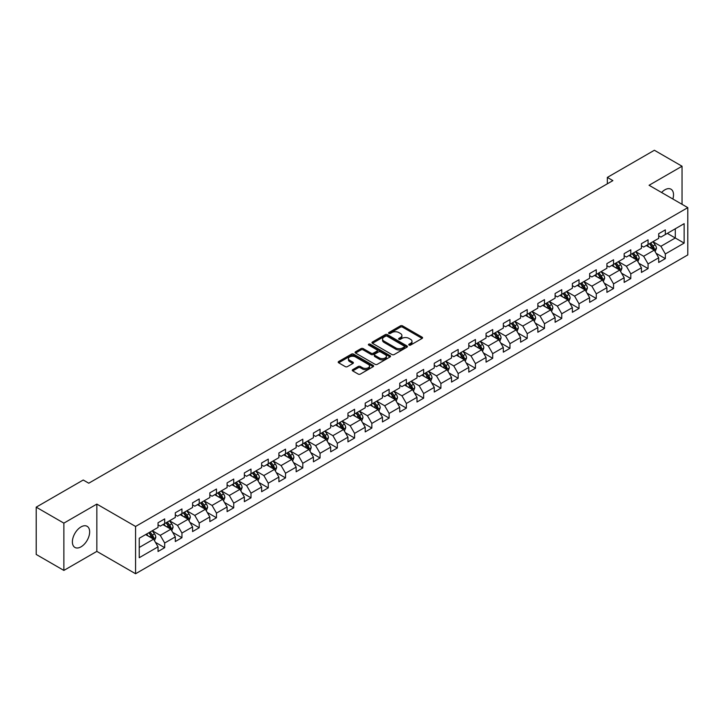 <?xml version="1.0" encoding="UTF-8"?>
<svg xmlns="http://www.w3.org/2000/svg" width="724" height="724" viewBox="0 0 724 724"><rect width="100%" height="100%" fill="white"/><g stroke="black" fill="none" stroke-linecap="round" stroke-linejoin="round"><path stroke-width="1.09" d="M409.06 345.086A1.077 0.624 0 0 0 410.58 345.086L422.128 338.425A1.538 0.887 0 0 0 422.581 337.8A1.538 0.887 0 0 0 422.128 337.167L402.571 325.881A1.538 0.887 0 0 0 400.399 325.881L388.86 332.542A1.077 0.624 0 0 0 388.544 332.986A1.077 0.624 0 0 0 388.86 333.42A1.077 0.624 0 0 0 390.381 333.42L391.874 332.56A4.914 2.842 0 0 1 398.824 332.56L400.453 333.502A4.914 2.842 0 0 1 401.892 335.511A4.914 2.842 0 0 1 400.453 337.511L398.96 338.38A1.077 0.624 0 0 0 398.643 338.814A1.077 0.624 0 0 0 398.96 339.257A1.077 0.624 0 0 0 400.481 339.257L401.974 338.389A4.914 2.842 0 0 1 408.924 338.389L410.553 339.33A4.914 2.842 0 0 1 412.001 341.339A4.914 2.842 0 0 1 410.553 343.348L409.06 344.208A1.077 0.624 0 0 0 408.752 344.651A1.077 0.624 0 0 0 409.06 345.086L409.06 344.208M81.016 546.837A12.208 7.05 120 0 0 88.998 536.086A12.208 7.05 120 0 0 87.124 526.303A12.208 7.05 120 0 0 81.016 526.909A12.208 7.05 120 0 0 73.043 537.661A12.208 7.05 120 0 0 74.916 547.444A12.208 7.05 120 0 0 81.016 546.837M672.858 199.01A12.208 7.05 120 0 0 670.994 189.208A12.208 7.05 120 0 0 664.894 189.806A12.208 7.05 120 0 0 661.573 192.493M352.715 369.656A1.538 0.887 0 0 0 352.262 370.281A1.538 0.887 0 0 0 352.715 370.905L358.199 374.073A1.538 0.887 0 0 0 360.371 374.073L373.195 366.679A1.538 0.887 0 0 0 373.638 366.045A1.538 0.887 0 0 0 373.195 365.421L353.638 354.136A1.538 0.887 0 0 0 351.466 354.136L338.651 361.529A1.538 0.887 0 0 0 338.199 362.163A1.538 0.887 0 0 0 338.651 362.787L345.276 366.616A1.538 0.887 0 0 0 347.448 366.616L352.932 363.448A1.538 0.887 0 0 0 353.384 362.824A1.538 0.887 0 0 0 352.932 362.19L349.647 360.299A4.109 2.371 0 0 1 348.443 358.615A4.109 2.371 0 0 1 350.977 356.425A4.109 2.371 0 0 1 355.457 356.941L368.326 364.371A4.109 2.371 0 0 1 369.53 366.045A4.109 2.371 0 0 1 366.996 368.245A4.109 2.371 0 0 1 362.516 367.729L360.371 366.489A1.538 0.887 0 0 0 358.199 366.489L352.715 369.656L352.715 370.905L358.199 367.765L358.199 366.489M96.844 504.094L63.866 523.135L36.2 507.162L36.2 554.448L63.866 570.421L96.844 551.38L135.578 573.743L135.578 526.457L96.844 504.094L96.844 551.38M682.044 204.313L682.044 166.23L649.066 185.272L687.8 207.634L135.578 526.457M682.044 166.23L654.378 150.257L607.346 177.416L607.346 183.805M36.2 507.162L83.233 480.012L88.762 483.207L612.875 180.611L607.346 177.416M391.983 354.57A1.538 0.887 0 0 0 394.155 354.57L406.969 347.176A1.538 0.887 0 0 0 407.422 346.543A1.538 0.887 0 0 0 406.969 345.918L387.421 334.633A1.538 0.887 0 0 0 385.249 334.633L372.426 342.027A1.538 0.887 0 0 0 371.982 342.66A1.538 0.887 0 0 0 372.426 343.285L391.983 354.57M369.113 345.321A1.077 0.624 0 0 1 370.199 345.475L370.199 344.19L390.082 355.674A1.538 0.887 0 0 1 390.535 356.298A1.538 0.887 0 0 1 390.082 356.923L377.267 364.326A1.538 0.887 0 0 1 375.095 364.326L355.538 353.031L355.538 351.783A1.538 0.887 0 0 0 355.086 352.407A1.538 0.887 0 0 0 355.538 353.031M355.538 351.783L361.023 348.615A1.538 0.887 0 0 1 363.195 348.615L371.122 353.194A1.538 0.887 0 0 0 373.303 353.194L376.942 351.095A1.538 0.887 0 0 0 377.385 350.461A1.538 0.887 0 0 0 376.942 349.837L368.679 345.067A1.077 0.624 0 0 1 368.371 344.633A1.077 0.624 0 0 1 369.032 344.063A1.077 0.624 0 0 1 370.199 344.19M135.578 573.743L687.8 254.92L687.8 207.634M155.443 542.339L164.683 547.67L164.683 543.009L175.308 536.873L175.308 541.534L181.95 537.706L181.95 533.036L192.575 526.909L192.575 531.57L199.209 527.733L199.209 523.072L209.833 516.936L209.833 521.606L216.476 517.769L216.476 513.108L227.101 506.972L227.101 511.633L233.734 507.805L233.734 503.135L244.359 497.008L244.359 501.669L251.002 497.831L251.002 493.171L261.626 487.035L261.626 491.705L268.269 487.867L268.269 483.207L278.894 477.071L278.894 481.731L285.528 477.903L285.528 473.234L296.152 467.107L296.152 471.767L302.795 467.93L302.795 463.269L313.42 457.134L313.42 461.803L320.053 457.966L320.053 453.305L330.678 447.17L330.678 451.83L337.321 448.002L337.321 443.332L347.945 437.206L347.945 441.866L354.588 438.029L354.588 433.368L365.213 427.232L365.213 431.902L371.846 428.065L371.846 423.404L382.471 417.268L382.471 421.929L389.114 418.101L389.114 413.431L399.738 407.304L399.738 411.965L406.381 408.128L406.381 403.467L416.997 397.331L416.997 402.001L423.64 398.164L423.64 393.503L434.264 387.367L434.264 392.028L440.907 388.2L440.907 383.53L451.532 377.394L451.532 382.064L458.165 378.227L458.165 373.566L468.79 367.43L468.79 372.091L475.433 368.263L475.433 363.602L486.057 357.466L486.057 362.127L492.7 358.299L492.7 353.629L503.316 347.493L503.316 352.163L509.958 348.325L509.958 343.665L520.583 337.529L520.583 342.19L527.226 338.361L527.226 333.692L537.851 327.565L537.851 332.226L544.484 328.397L544.484 323.728L555.109 317.592L555.109 322.261L561.752 318.424L561.752 313.764L572.376 307.628L572.376 312.288L579.019 308.46L579.019 303.79L589.644 297.664L589.644 302.324L596.277 298.487L596.277 293.826L606.902 287.69L606.902 292.36L613.545 288.523L613.545 283.862L624.169 277.726L624.169 282.387L630.803 278.559L630.803 273.889L641.428 267.762L641.428 272.423L648.071 268.586L648.071 263.925L658.695 257.789L658.695 262.459L665.338 258.622L665.338 253.961L684.144 243.101L684.144 223.671L675.293 228.784L675.293 237.988L684.144 243.101M164.683 547.67L158.04 551.507L158.04 546.837L139.234 557.706L139.234 538.276L158.04 527.416L158.04 522.755L164.683 518.918L164.683 523.588L175.308 517.452L175.308 512.782L181.95 508.954L181.95 513.615L192.575 507.479L192.575 502.818L199.209 498.981L199.209 503.651L209.833 497.515L209.833 492.854L216.476 489.017L216.476 493.678L227.101 487.551L227.101 482.881L233.734 479.053L233.734 483.713L244.359 477.578L244.359 472.917L251.002 469.08L251.002 473.749L261.626 467.614L261.626 462.953L268.269 459.116L268.269 463.776L278.894 457.649L278.894 452.98L285.528 449.151L285.528 453.812L296.152 447.676L296.152 443.016L302.795 439.178L302.795 443.848L313.42 437.712L313.42 433.052L320.053 429.214L320.053 433.875L330.678 427.748L330.678 423.078L337.321 419.25L337.321 423.911L347.945 417.775L347.945 413.114L354.588 409.277L354.588 413.947L365.213 407.811L365.213 403.15L371.846 399.313L371.846 403.974L382.471 397.847L382.471 393.177L389.114 389.349L389.114 394.01L399.738 387.874L399.738 383.213L406.381 379.376L406.381 384.046L416.997 377.91L416.997 373.249L423.64 369.412L423.64 374.073L434.264 367.946L434.264 363.276L440.907 359.448L440.907 364.109L451.532 357.973L451.532 353.312L458.165 349.475L458.165 354.145L468.79 348.009L468.79 343.339L475.433 339.511L475.433 344.172L486.057 338.045L486.057 333.375L492.7 329.547L492.7 334.207L503.316 328.072L503.316 323.411L509.958 319.574L509.958 324.243L520.583 318.108L520.583 313.438L527.226 309.61L527.226 314.27L537.851 308.134L537.851 303.474L544.484 299.636L544.484 304.306L555.109 298.17L555.109 293.51L561.752 289.672L561.752 294.342L572.376 288.206L572.376 283.537L579.019 279.708L579.019 284.369L589.644 278.233L589.644 273.572L596.277 269.735L596.277 274.405L606.902 268.269L606.902 263.608L613.545 259.771L613.545 264.432L624.169 258.305L624.169 253.635L630.803 249.807L630.803 254.468L641.428 248.332L641.428 243.671L648.071 239.834L648.071 244.504L658.695 238.368L658.695 233.707L665.338 229.87L665.338 234.531L684.144 223.671M162.909 524.601L170.882 529.208L160.257 535.344L152.284 530.737M158.04 524.864L160.257 526.14L164.683 523.588M160.257 535.344L164.683 543.009M170.882 529.208L175.308 536.873M180.176 514.637L188.14 519.235L177.516 525.371L169.552 520.773M175.308 514.891L177.516 516.176L181.95 513.615M177.516 525.371L181.95 533.036M188.14 519.235L192.575 526.909M197.444 504.673L205.408 509.271L194.783 515.407L186.819 510.809M192.575 504.927L194.783 506.203L199.209 503.651M194.783 515.407L199.209 523.072M205.408 509.271L209.833 516.936M214.702 494.7L222.675 499.307L212.051 505.442L204.078 500.836M209.833 494.963L212.051 496.239L216.476 493.678M212.051 505.442L216.476 513.108M222.675 499.307L227.101 506.972M231.97 484.736L239.934 489.334L229.309 495.469L221.345 490.872M227.101 484.99L229.309 486.275L233.734 483.713M229.309 495.469L233.734 503.135M239.934 489.334L244.359 497.008M249.228 474.772L257.201 479.369L246.576 485.505L238.603 480.908M244.359 475.025L246.576 476.301L251.002 473.749M246.576 485.505L251.002 493.171M257.201 479.369L261.626 487.035M266.495 464.799L274.459 469.405L263.844 475.532L255.871 470.935M261.626 465.061L263.844 466.337L268.269 463.776M263.844 475.532L268.269 483.207M274.459 469.405L278.894 477.071M283.763 454.835L291.727 459.432L281.102 465.568L273.138 460.971M278.894 455.088L281.102 456.364L285.528 453.812M281.102 465.568L285.528 473.234M291.727 459.432L296.152 467.107M301.021 444.871L308.994 449.468L298.369 455.604L290.396 450.998M296.152 445.124L298.369 446.4L302.795 443.848M298.369 455.604L302.795 463.269M308.994 449.468L313.42 457.134M318.288 434.898L326.252 439.504L315.628 445.631L307.664 441.034M313.42 435.16L315.628 436.436L320.053 433.875M315.628 445.631L320.053 453.305M326.252 439.504L330.678 447.17M335.547 424.934L343.52 429.531L332.895 435.667L324.931 431.07M330.678 425.187L332.895 426.463L337.321 423.911M332.895 435.667L337.321 443.332M343.52 429.531L347.945 437.206M352.814 414.97L360.778 419.567L350.163 425.703L342.19 421.097M347.945 415.223L350.163 416.499L354.588 413.947M350.163 425.703L354.588 433.368M360.778 419.567L365.213 427.232M370.082 404.997L378.046 409.603L367.421 415.73L359.457 411.132M365.213 405.259L367.421 406.535L371.846 403.974M367.421 415.73L371.846 423.404M378.046 409.603L382.471 417.268M387.34 395.033L395.313 399.63L384.688 405.766L376.715 401.168M382.471 395.286L384.688 396.562L389.114 394.01M384.688 405.766L389.114 413.431M395.313 399.63L399.738 407.304M404.607 385.068L412.571 389.666L401.947 395.802L393.983 391.195M399.738 385.322L401.947 386.598L406.381 384.046M401.947 395.802L406.381 403.467M412.571 389.666L416.997 397.331M421.866 375.095L429.839 379.702L419.214 385.829L411.25 381.231M416.997 375.358L419.214 376.634L423.64 374.073M419.214 385.829L423.64 393.503M429.839 379.702L434.264 387.367M439.133 365.131L447.106 369.729L436.482 375.865L428.508 371.267M434.264 365.385L436.482 366.661L440.907 364.109M436.482 375.865L440.907 383.53M447.106 369.729L451.532 377.394M456.401 355.167L464.365 359.765L453.74 365.901L445.776 361.294M451.532 355.421L453.74 356.697L458.165 354.145M453.74 365.901L458.165 373.566M464.365 359.765L468.79 367.43M473.659 345.194L481.632 349.801L471.007 355.927L463.034 351.33M468.79 345.448L471.007 346.733L475.433 344.172M471.007 355.927L475.433 363.602M481.632 349.801L486.057 357.466M490.926 335.23L498.89 339.827L488.266 345.963L480.302 341.366M486.057 335.483L488.266 336.76L492.7 334.207M488.266 345.963L492.7 353.629M498.89 339.827L503.316 347.493M508.194 325.266L516.158 329.863L505.533 335.999L497.569 331.393M503.316 325.519L505.533 326.796L509.958 324.243M505.533 335.999L509.958 343.665M516.158 329.863L520.583 337.529M525.452 315.293L533.425 319.899L522.8 326.026L514.827 321.429M520.583 315.546L522.8 316.831L527.226 314.27M522.8 326.026L527.226 333.692M533.425 319.899L537.851 327.565M542.719 305.329L550.683 309.926L540.059 316.062L532.095 311.465M537.851 305.582L540.059 306.858L544.484 304.306M540.059 316.062L544.484 323.728M550.683 309.926L555.109 317.592M559.978 295.356L567.951 299.962L557.326 306.098L549.353 301.492M555.109 295.618L557.326 296.894L561.752 294.342M557.326 306.098L561.752 313.764M567.951 299.962L572.376 307.628M577.245 285.392L585.209 289.989L574.585 296.125L566.62 291.528M572.376 285.645L574.585 286.93L579.019 284.369M574.585 296.125L579.019 303.79M585.209 289.989L589.644 297.664M594.513 275.428L602.477 280.025L591.852 286.161L583.888 281.564M589.644 275.681L591.852 276.957L596.277 274.405M591.852 286.161L596.277 293.826M602.477 280.025L606.902 287.69M611.771 265.455L619.744 270.061L609.119 276.197L601.146 271.591M606.902 265.717L609.119 266.993L613.545 264.432M609.119 276.197L613.545 283.862M619.744 270.061L624.169 277.726M629.038 255.491L637.002 260.088L626.378 266.224L618.414 261.626M624.169 255.744L626.378 257.029L630.803 254.468M626.378 266.224L630.803 273.889M637.002 260.088L641.428 267.762M646.297 245.527L654.27 250.124L643.645 256.26L635.672 251.662M641.428 245.78L643.645 247.056L648.071 244.504M643.645 256.26L648.071 263.925M654.27 250.124L658.695 257.789M667.329 233.381L675.293 237.988L660.912 246.287L652.939 241.689M658.695 235.816L660.912 237.092L665.338 234.531M660.912 246.287L665.338 253.961M63.866 523.135L63.866 570.421M139.234 547.48L153.615 539.172L145.651 534.574M153.615 539.172L158.04 546.837M656.098 253.291L665.338 258.622M638.83 263.255L648.071 268.586M621.563 273.219L630.803 278.559M604.305 283.193L613.545 288.523M587.037 293.157L596.277 298.487M569.779 303.121L579.019 308.46M552.512 313.094L561.752 318.424M535.244 323.058L544.484 328.397M517.986 333.022L527.226 338.361M500.718 342.995L509.958 348.325M483.46 352.959L492.7 358.299M466.193 362.923L475.433 368.263M448.925 372.896L458.165 378.227M431.667 382.86L440.907 388.2M414.399 392.824L423.64 398.164M397.132 402.797L406.381 408.128M379.874 412.761L389.114 418.101M362.606 422.726L371.846 428.065M345.348 432.699L354.588 438.029M328.081 442.663L337.321 448.002M310.813 452.636L320.053 457.966M293.555 462.6L302.795 467.93M276.287 472.564L285.528 477.903M259.029 482.537L268.269 487.867M241.762 492.501L251.002 497.831M224.494 502.465L233.734 507.805M207.236 512.438L216.476 517.769M189.969 522.402L199.209 527.733M172.71 532.366L181.95 537.706M409.494 345.239L410.553 344.624A4.914 2.842 0 0 0 412.001 342.615L412.001 341.339M401.892 335.511L401.892 336.787A4.914 2.842 0 0 1 400.453 338.796L399.395 339.402M422.11 338.434L402.571 327.158A1.538 0.887 0 0 0 400.399 327.158L389.286 333.574M406.951 347.185L387.421 335.909A1.538 0.887 0 0 0 385.249 335.909L372.453 343.294M404.254 346.986A1.077 0.624 0 0 0 404.571 346.543A1.077 0.624 0 0 0 404.254 346.108L387.096 336.198A1.077 0.624 0 0 0 385.575 336.198L384.001 337.103A4.914 2.842 0 0 0 382.562 339.113A4.914 2.842 0 0 0 384.001 341.122L395.729 347.891A4.914 2.842 0 0 0 402.68 347.891L404.254 346.986L404.254 348.262A1.077 0.624 0 0 0 404.571 347.819L404.571 346.543M382.562 339.113L382.562 340.389A4.914 2.842 0 0 0 384.001 342.398L384.001 341.122M404.254 348.262L402.68 349.167A4.914 2.842 0 0 1 395.729 349.167L384.001 342.398M355.556 353.05L361.023 349.891L361.023 348.615M377.385 350.461L377.385 351.746A1.538 0.887 0 0 1 376.942 352.371L373.303 354.47A1.538 0.887 0 0 1 371.122 354.47L363.195 349.891A1.538 0.887 0 0 0 361.023 349.891M370.199 345.475L390.064 356.932M379.358 357.946A4.109 2.371 0 0 0 383.838 358.461A4.109 2.371 0 0 0 386.372 356.262A4.109 2.371 0 0 0 385.168 354.588L380.634 351.973A1.538 0.887 0 0 0 378.462 351.973L374.824 354.072A1.538 0.887 0 0 0 374.371 354.697A1.538 0.887 0 0 0 374.824 355.321L379.358 357.946L379.358 359.222A4.109 2.371 0 0 0 383.838 359.738A4.109 2.371 0 0 0 386.372 357.547L386.372 356.262M374.371 354.697L374.371 355.973A1.538 0.887 0 0 0 374.824 356.606L374.824 355.321M379.358 359.222L374.824 356.606M369.53 366.045L369.53 367.33A4.109 2.371 0 0 1 366.996 369.521A4.109 2.371 0 0 1 362.516 369.005L360.371 367.765A1.538 0.887 0 0 0 358.199 367.765M348.443 358.615L348.443 359.891A4.109 2.371 0 0 0 349.647 361.575L349.647 360.299M352.914 363.457L349.647 361.575M373.168 366.688L353.638 355.412A1.538 0.887 0 0 0 351.466 355.412L338.669 362.796M655.139 251.635L656.46 248.323A4.145 2.398 -120 0 0 655.139 244.793L652.849 241.744M648.867 247.011L647.319 244.938M649.419 243.726L651.709 246.775A4.145 2.398 60 0 1 652.894 249.264L654.225 248.504A4.145 2.398 -120 0 0 653.03 246.006L650.749 242.956M649.709 243.554L652.243 246.938A2.109 1.222 60 0 1 652.632 247.581L654.225 248.504M637.88 261.608L639.192 258.287A4.145 2.398 -120 0 0 637.871 254.758L635.591 251.708M631.609 256.975L630.052 254.902M632.161 253.69L634.441 256.739A4.145 2.398 60 0 1 635.627 259.237L636.957 258.468A4.145 2.398 -120 0 0 635.772 255.97L633.482 252.92M632.45 253.527L634.984 256.902A2.109 1.222 60 0 1 635.364 257.545L636.957 258.468M620.613 271.572L621.934 268.26A4.145 2.398 -120 0 0 620.604 264.722L618.323 261.681M614.341 266.939L612.794 264.875M614.893 263.654L617.174 266.704A4.145 2.398 60 0 1 618.368 269.201L619.69 268.432A4.145 2.398 -120 0 0 618.504 265.943L616.224 262.893M615.183 263.491L617.717 266.875A2.109 1.222 60 0 1 618.097 267.518L619.69 268.432M603.354 281.536L604.667 278.224A4.145 2.398 -120 0 0 603.345 274.695L601.056 271.645M597.074 276.912L595.526 274.839M597.626 273.627L599.915 276.677A4.145 2.398 60 0 1 601.101 279.165L602.431 278.405A4.145 2.398 -120 0 0 601.237 275.907L598.956 272.858M597.915 273.455L600.449 276.839A2.109 1.222 60 0 1 600.839 277.482L602.431 278.405M586.087 291.51L587.399 288.188A4.145 2.398 -120 0 0 586.078 284.659L583.797 281.609M579.815 286.876L578.259 284.803M580.367 283.591L582.648 286.641A4.145 2.398 60 0 1 583.834 289.138L585.164 288.369A4.145 2.398 -120 0 0 583.978 285.871L581.698 282.822M580.657 283.428L583.191 286.804A2.109 1.222 60 0 1 583.571 287.446L585.164 288.369M568.82 301.474L570.141 298.161A4.145 2.398 -120 0 0 568.82 294.623L566.53 291.582M562.548 296.84L561 294.777M563.1 293.555L565.39 296.605A4.145 2.398 60 0 1 566.575 299.103L567.897 298.333A4.145 2.398 -120 0 0 566.711 295.844L564.43 292.795M563.39 293.392L565.924 296.777A2.109 1.222 60 0 1 566.313 297.419L567.897 298.333M551.561 311.438L552.874 308.125A4.145 2.398 -120 0 0 551.552 304.596L549.272 301.546M545.29 306.813L543.733 304.741M545.842 303.528L548.122 306.578A4.145 2.398 60 0 1 549.308 309.067L550.638 308.306A4.145 2.398 -120 0 0 549.453 305.809L547.163 302.759M546.122 303.356L548.656 306.741A2.109 1.222 60 0 1 549.045 307.383L550.638 308.306M534.294 321.411L535.615 318.089A4.145 2.398 -120 0 0 534.285 314.56L532.004 311.51M528.022 316.777L526.475 314.705M528.574 313.492L530.855 316.542A4.145 2.398 60 0 1 532.049 319.04L533.371 318.27A4.145 2.398 -120 0 0 532.185 315.773L529.905 312.723M528.864 313.329L531.398 316.705A2.109 1.222 60 0 1 531.778 317.347L533.371 318.27M517.036 331.375L518.348 328.062A4.145 2.398 -120 0 0 517.026 324.533L514.737 321.483M510.755 326.741L509.207 324.678M511.307 323.456L513.597 326.506A4.145 2.398 60 0 1 514.782 329.004L516.112 328.234A4.145 2.398 -120 0 0 514.918 325.746L512.637 322.696M511.596 323.293L514.13 326.678A2.109 1.222 60 0 1 514.52 327.32L516.112 328.234M499.768 341.348L501.08 338.027A4.145 2.398 -120 0 0 499.759 334.497L497.479 331.447M493.496 336.714L491.94 334.642M494.049 333.429L496.329 336.479A4.145 2.398 60 0 1 497.515 338.968L498.845 338.208A4.145 2.398 -120 0 0 497.659 335.71L495.37 332.66M494.338 333.257L496.872 336.642A2.109 1.222 60 0 1 497.252 337.284L498.845 338.208M482.501 351.312L483.822 347.991A4.145 2.398 -120 0 0 482.501 344.461L480.211 341.411M476.229 346.678L474.682 344.606M476.781 343.393L479.062 346.443A4.145 2.398 60 0 1 480.256 348.941L481.578 348.172A4.145 2.398 -120 0 0 480.392 345.674L478.111 342.624M477.071 343.23L479.605 346.606A2.109 1.222 60 0 1 479.985 347.248L481.578 348.172M465.242 361.276L466.555 357.964A4.145 2.398 -120 0 0 465.233 354.434L462.953 351.384M458.971 356.651L457.414 354.579M459.523 353.366L461.803 356.407A4.145 2.398 60 0 1 462.989 358.905L464.319 358.136A4.145 2.398 -120 0 0 463.134 355.647L460.844 352.597M459.803 353.194L462.337 356.579A2.109 1.222 60 0 1 462.727 357.222L464.319 358.136M447.975 371.249L449.296 367.928A4.145 2.398 -120 0 0 447.966 364.398L445.685 361.348M441.703 366.616L440.156 364.543M442.255 363.33L444.536 366.38A4.145 2.398 60 0 1 445.722 368.869L447.052 368.109A4.145 2.398 -120 0 0 445.866 365.611L443.586 362.561M442.545 363.158L445.079 366.543A2.109 1.222 60 0 1 445.459 367.186L447.052 368.109M430.717 381.213L432.029 377.892A4.145 2.398 -120 0 0 430.708 374.362L428.418 371.312M424.436 376.58L422.888 374.507M424.988 373.294L427.278 376.344A4.145 2.398 60 0 1 428.463 378.842L429.794 378.073A4.145 2.398 -120 0 0 428.599 375.575L426.318 372.525M425.278 373.132L427.812 376.516A2.109 1.222 60 0 1 428.201 377.15L429.794 378.073M413.449 391.177L414.762 387.865A4.145 2.398 -120 0 0 413.44 384.335L411.16 381.286M407.178 386.553L405.621 384.48M407.73 383.267L410.01 386.308A4.145 2.398 60 0 1 411.196 388.806L412.526 388.037A4.145 2.398 -120 0 0 411.341 385.548L409.051 382.498M408.019 383.096L410.553 386.48A2.109 1.222 60 0 1 410.933 387.123L412.526 388.037M396.182 401.15L397.503 397.829A4.145 2.398 -120 0 0 396.182 394.299L393.892 391.25M389.91 396.517L388.363 394.444M390.462 393.232L392.743 396.281A4.145 2.398 60 0 1 393.937 398.77L395.259 398.01A4.145 2.398 -120 0 0 394.073 395.512L391.793 392.462M390.752 393.06L393.286 396.444A2.109 1.222 60 0 1 393.666 397.087L395.259 398.01M378.923 411.114L380.236 407.802A4.145 2.398 -120 0 0 378.914 404.264L376.634 401.214M372.652 406.481L371.095 404.408M373.195 403.196L375.484 406.245A4.145 2.398 60 0 1 376.67 408.743L378 407.974A4.145 2.398 -120 0 0 376.815 405.476L374.525 402.435M373.484 403.033L376.018 406.417A2.109 1.222 60 0 1 376.408 407.051L378 407.974M361.656 421.078L362.977 417.766A4.145 2.398 -120 0 0 361.647 414.237L359.366 411.187M355.384 416.454L353.837 414.381M355.937 413.169L358.217 416.219A4.145 2.398 60 0 1 359.403 418.707L360.733 417.938A4.145 2.398 -120 0 0 359.547 415.449L357.267 412.399M356.226 412.997L358.76 416.381A2.109 1.222 60 0 1 359.14 417.024L360.733 417.938M344.389 431.052L345.71 427.73A4.145 2.398 -120 0 0 344.389 424.201L342.099 421.151M338.117 426.418L336.57 424.345M338.669 423.133L340.959 426.183A4.145 2.398 60 0 1 342.144 428.671L343.475 427.911A4.145 2.398 -120 0 0 342.28 425.413L339.999 422.363M338.959 422.97L341.493 426.346A2.109 1.222 60 0 1 341.882 426.988L343.475 427.911M327.13 441.016L328.443 437.703A4.145 2.398 -120 0 0 327.121 434.165L324.841 431.115M320.859 436.382L319.302 434.31M321.411 433.097L323.691 436.147A4.145 2.398 60 0 1 324.877 438.644L326.207 437.875A4.145 2.398 -120 0 0 325.022 435.377L322.732 432.337M321.7 432.934L324.234 436.319A2.109 1.222 60 0 1 324.614 436.961L326.207 437.875M310.071 450.862L311.184 447.667A4.145 2.398 -120 0 0 309.854 444.138L307.573 441.088M303.591 446.355L302.044 444.283M304.143 443.07L306.424 446.12A4.145 2.398 60 0 1 307.619 448.608L308.94 447.839A4.145 2.398 -120 0 0 307.754 445.351L305.474 442.301M304.433 442.898L306.967 446.283A2.109 1.222 60 0 1 307.347 446.925L308.94 447.839M292.605 460.953L293.917 457.631A4.145 2.398 -120 0 0 292.596 454.102L290.306 451.052M286.333 456.319L284.776 454.247M286.876 453.034L289.166 456.084A4.145 2.398 60 0 1 290.351 458.582L291.682 457.812A4.145 2.398 -120 0 0 290.496 455.315L288.206 452.265M287.166 452.871L289.7 456.247A2.109 1.222 60 0 1 290.089 456.889L291.682 457.812M275.337 470.917L276.659 467.604A4.145 2.398 -120 0 0 275.328 464.066L273.048 461.016M269.066 466.283L267.509 464.211M269.618 462.998L271.898 466.048A4.145 2.398 60 0 1 273.084 468.546L274.414 467.776A4.145 2.398 -120 0 0 273.229 465.288L270.948 462.238M269.907 462.835L272.441 466.22A2.109 1.222 60 0 1 272.821 466.862L274.414 467.776M258.07 480.881L259.391 477.569A4.145 2.398 -120 0 0 258.07 474.039L255.78 470.989M251.798 476.256L250.251 474.184M252.35 472.971L254.64 476.021A4.145 2.398 60 0 1 255.825 478.51L257.156 477.75A4.145 2.398 -120 0 0 255.961 475.252L253.681 472.202M252.64 472.799L255.174 476.184A2.109 1.222 60 0 1 255.563 476.826L257.156 477.75M240.811 490.854L242.124 487.533A4.145 2.398 -120 0 0 240.802 484.003L238.522 480.953M234.54 486.22L232.983 484.148M235.092 482.935L237.372 485.985A4.145 2.398 60 0 1 238.558 488.483L239.888 487.714A4.145 2.398 -120 0 0 238.703 485.216L236.413 482.166M235.381 482.772L237.915 486.148A2.109 1.222 60 0 1 238.296 486.79L239.888 487.714M223.544 500.818L224.865 497.506A4.145 2.398 -120 0 0 223.535 493.967L221.254 490.926M217.272 496.184L215.725 494.121M217.824 492.899L220.105 495.949A4.145 2.398 60 0 1 221.3 498.447L222.621 497.678A4.145 2.398 -120 0 0 221.435 495.189L219.155 492.139M218.114 492.736L220.648 496.121A2.109 1.222 60 0 1 221.028 496.764L222.621 497.678M206.286 510.782L207.598 507.47A4.145 2.398 -120 0 0 206.277 503.94L203.987 500.89M200.005 506.157L198.457 504.085M200.557 502.872L202.847 505.922A4.145 2.398 60 0 1 204.032 508.411L205.363 507.651A4.145 2.398 -120 0 0 204.168 505.153L201.887 502.103M200.847 502.7L203.381 506.085A2.109 1.222 60 0 1 203.77 506.728L205.363 507.651M189.018 520.755L190.331 517.434A4.145 2.398 -120 0 0 189.009 513.904L186.729 510.854M182.747 516.121L181.19 514.049M183.299 512.836L185.579 515.886A4.145 2.398 60 0 1 186.765 518.384L188.095 517.615A4.145 2.398 -120 0 0 186.91 515.117L184.629 512.067M183.588 512.673L186.122 516.049A2.109 1.222 60 0 1 186.502 516.692L188.095 517.615M171.751 530.719L173.072 527.407A4.145 2.398 -120 0 0 171.751 523.868L169.461 520.827M165.479 526.086L163.932 524.022M166.031 522.8L168.321 525.85A4.145 2.398 60 0 1 169.507 528.348L170.828 527.579A4.145 2.398 -120 0 0 169.642 525.09L167.362 522.04M166.321 522.638L168.855 526.022A2.109 1.222 60 0 1 169.244 526.665L170.828 527.579M154.493 540.683L155.805 537.371A4.145 2.398 -120 0 0 154.483 533.841L152.203 530.792M148.221 536.059L146.664 533.986M148.773 532.774L151.054 535.823A4.145 2.398 60 0 1 152.239 538.312L153.569 537.552A4.145 2.398 -120 0 0 152.384 535.054L150.094 532.004M149.053 532.602L151.588 535.986A2.109 1.222 60 0 1 151.977 536.629L153.569 537.552M410.553 344.624L410.553 343.348M398.96 339.257L398.96 338.38M400.453 338.796L400.453 337.511M388.86 333.42L388.86 332.542M400.399 327.158L400.399 325.881M402.571 327.158L402.571 325.881M422.128 338.425L422.128 337.167M372.426 343.285L372.426 342.027M385.249 335.909L385.249 334.633M387.421 335.909L387.421 334.633M406.969 347.176L406.969 345.918M395.729 349.167L395.729 347.891M402.68 349.167L402.68 347.891M363.195 349.891L363.195 348.615M371.122 354.47L371.122 353.194M373.303 354.47L373.303 353.194M376.942 352.371L376.942 351.095M390.082 356.923L390.082 355.674M360.371 367.765L360.371 366.489M362.516 369.005L362.516 367.729M352.932 363.448L352.932 362.19M338.651 362.787L338.651 361.529M351.466 355.412L351.466 354.136M353.638 355.412L353.638 354.136M373.195 366.679L373.195 365.421M653.863 249.889L656.433 248.404M653.03 246.006L655.139 244.793M650.08 247.708L651.709 246.775M636.595 259.853L639.165 258.368M635.772 255.97L637.871 254.758M632.821 257.672L634.441 256.739M619.328 269.826L621.907 268.342M618.504 265.943L620.604 264.722M615.554 267.645L617.174 266.704M602.069 279.79L604.64 278.306M601.237 275.907L603.345 274.695M598.296 277.609L599.915 276.677M584.802 289.754L587.372 288.27M583.978 285.871L586.078 284.659M581.028 287.573L582.648 286.641M567.544 299.727L570.114 298.243M566.711 295.844L568.82 294.623M563.761 297.546L565.39 296.605M550.276 309.691L552.846 308.207M549.453 305.809L551.552 304.596M546.502 307.51L548.122 306.578M533.009 319.655L535.588 318.171M532.185 315.773L534.285 314.56M529.235 317.483L530.855 316.542M515.75 329.628L518.321 328.144M514.918 325.746L517.026 324.533M511.968 327.447L513.597 326.506M498.483 339.592L501.053 338.108M497.659 335.71L499.759 334.497M494.709 337.411L496.329 336.479M481.225 349.556L483.795 348.072M480.392 345.674L482.501 344.461M477.442 347.384L479.062 346.443M463.957 359.529L466.528 358.045M463.134 355.647L465.233 354.434M460.183 357.348L461.803 356.407M446.69 369.493L449.269 368.009M445.866 365.611L447.966 364.398M442.916 367.312L444.536 366.38M429.432 379.457L432.002 377.973M428.599 375.575L430.708 374.362M425.649 377.285L427.278 376.344M412.164 389.431L414.734 387.946M411.341 385.548L413.44 384.335M408.39 387.25L410.01 386.308M394.897 399.395L397.476 397.91M394.073 395.512L396.182 394.299M391.123 397.214L392.743 396.281M377.638 409.368L380.209 407.874M376.815 405.476L378.914 404.264M373.865 407.187L375.484 406.245M360.371 419.332L362.95 417.848M359.547 415.449L361.647 414.237M356.597 417.151L358.217 416.219M343.113 429.296L345.683 427.812M342.28 425.413L344.389 424.201M339.33 427.115L340.959 426.183M325.845 439.269L328.415 437.776M325.022 435.377L327.121 434.165M322.071 437.088L323.691 436.147M308.578 449.233L311.157 447.749M307.754 445.351L309.854 444.138M304.804 447.052L306.424 446.12M291.32 459.197L293.89 457.713M290.496 455.315L292.596 454.102M287.546 457.016L289.166 456.084M274.052 469.17L276.631 467.677M273.229 465.288L275.328 464.066M270.278 466.989L271.898 466.048M256.794 479.134L259.364 477.65M255.961 475.252L258.07 474.039M253.011 476.953L254.64 476.021M239.526 489.098L242.097 487.614M238.703 485.216L240.802 484.003M235.752 486.917L237.372 485.985M222.259 499.071L224.838 497.587M221.435 495.189L223.535 493.967M218.485 496.89L220.105 495.949M205.001 509.035L207.571 507.551M204.168 505.153L206.277 503.94M201.227 506.854L202.847 505.922M187.733 518.999L190.303 517.515M186.91 515.117L189.009 513.904M183.959 516.818L185.579 515.886M170.475 528.972L173.045 527.488M169.642 525.09L171.751 523.868M166.692 526.791L168.321 525.85M153.207 538.937L155.778 537.452M152.384 535.054L154.483 533.841M149.434 536.755L151.054 535.823"/></g></svg>
